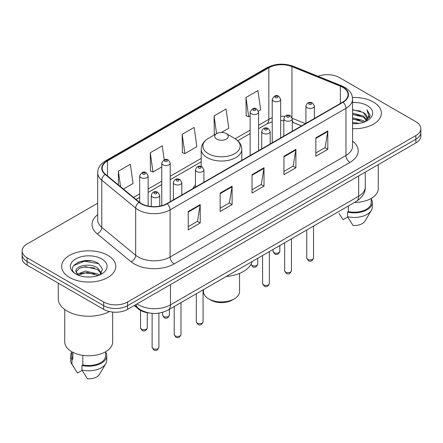 <?xml version="1.0" encoding="UTF-8"?>
<svg xmlns="http://www.w3.org/2000/svg" width="443" height="443" viewBox="0 0 443 443"><rect width="100%" height="100%" fill="white"/><g stroke="black" fill="none" stroke-linecap="round" stroke-linejoin="round"><path stroke-width="0.66" d="M195.457 184.98A29.886 17.255 0 0 0 192.783 188.663M301.484 125.901L292.79 122.384A22.56 13.024 0 0 0 292.28 122.19L293.964 122.783A10.15 4.751 -68 0 1 292.28 120.673M148.964 312.946A16.917 9.768 180 0 1 138.465 308.976L134.262 305.515M90.97 260.838A22.56 13.024 0 0 0 77.769 262.406M97.698 203.226L27.106 243.982A16.917 9.768 0 0 0 22.15 250.888L22.15 258.252A16.917 9.768 0 0 0 27.106 265.163L103.668 309.364A16.917 9.768 0 0 0 127.595 309.364L415.894 142.912A16.917 9.768 0 0 0 420.85 136.007L420.85 132.324A16.917 9.768 0 0 1 415.894 139.229A16.917 9.768 0 0 0 420.85 132.324L420.85 128.642A16.917 9.768 0 0 0 415.894 121.731L339.332 77.531A16.917 9.768 0 0 0 318.052 76.285M22.15 250.888A16.917 9.768 0 0 0 27.106 257.793L103.668 301.999A16.917 9.768 0 0 0 127.595 301.999L127.595 305.681L415.894 139.229L127.595 305.681A16.917 9.768 0 0 1 103.668 305.681A16.917 9.768 0 0 0 127.595 305.681L127.595 309.364M27.106 257.793L27.106 261.475L103.668 305.681L27.106 261.475A16.917 9.768 0 0 1 22.15 254.57A16.917 9.768 0 0 0 27.106 261.475L27.106 265.163M373.427 102.051A27.067 15.627 0 0 0 352.445 97.51A27.067 15.627 0 0 1 373.427 102.051A27.067 15.627 0 0 1 381.357 113.098A27.067 15.627 0 0 0 373.427 102.051M107.854 255.378A27.067 15.627 0 0 0 78.356 251.989A27.067 15.627 0 0 0 61.643 266.426A27.067 15.627 0 0 0 69.573 277.479A27.067 15.627 0 0 0 99.071 280.868A27.067 15.627 0 0 0 115.784 266.426A27.067 15.627 0 0 0 107.854 255.378A27.067 15.627 0 0 0 78.356 251.989A27.067 15.627 0 0 0 61.643 266.426A27.067 15.627 0 0 0 69.573 277.479A27.067 15.627 0 0 0 99.071 280.868A27.067 15.627 0 0 0 115.784 266.426A27.067 15.627 0 0 0 107.854 255.378M342.76 87.337A18.047 10.416 180 0 1 348.048 94.702A18.047 10.416 180 0 1 342.76 102.073L166.911 203.597A18.047 10.416 180 0 1 139.368 202.207L105.473 174.26A18.047 10.416 180 0 1 102.206 168.285A18.047 10.416 180 0 1 107.494 160.914L268.835 67.768A18.047 10.416 180 0 1 291.943 66.6L340.351 86.169A18.047 10.416 180 0 1 342.76 87.337M343.081 87.155A18.495 10.682 0 0 0 340.612 85.959L292.203 66.389A18.495 10.682 0 0 0 268.513 67.585L107.173 160.731A18.495 10.682 0 0 0 105.102 174.409L138.997 202.357A18.495 10.682 0 0 0 167.227 203.786L343.081 102.255A18.495 10.682 0 0 0 343.081 87.155M188.242 211.494L188.242 229.917L200.208 223.006L200.208 204.588L188.242 211.494M188.242 226.644L197.456 221.328L200.158 205.203A4.513 2.603 -120 0 0 200.208 204.588M197.379 221.373L200.208 223.006M220.143 193.082L220.143 211.499L232.104 204.588L232.104 186.171L220.143 193.082M220.143 208.227L229.358 202.911L232.06 186.785A4.513 2.603 -120 0 0 232.104 186.171M229.275 202.955L232.104 204.588M315.848 137.828L315.848 156.246L327.809 149.335L327.809 130.918L315.848 137.828M315.848 152.973L325.062 147.657L327.759 131.532A4.513 2.603 -120 0 0 327.809 130.918M324.979 147.702L327.809 149.335M283.946 156.246L283.946 174.664L295.907 167.753L295.907 149.335L283.946 156.246M283.946 171.391L293.161 166.075L295.858 149.95A4.513 2.603 -120 0 0 295.907 149.335M293.078 166.119L295.907 167.753M252.045 174.664L252.045 193.082L264.006 186.171L264.006 167.753L252.045 174.664M252.045 189.809L261.259 184.493L263.962 168.368A4.513 2.603 -120 0 0 264.006 167.753M261.176 184.537L264.006 186.171M352.562 128.697A27.067 15.627 0 0 0 381.357 113.098A27.067 15.627 0 0 1 352.562 128.697M127.595 301.999L415.894 135.547A16.917 9.768 0 0 0 420.85 128.642M123.42 189.056L133.044 183.502L130.342 164.253L118.381 171.164L118.381 184.903M221.472 132.446L228.749 128.248L226.046 109L214.085 115.911L214.274 134.218M258.435 111.104L260.645 109.831L257.948 90.582L245.981 97.493L246.175 115.8M164.203 159.79L162.243 145.836L150.282 152.746L150.476 171.053M182.184 134.329L184.881 153.571L196.847 146.666L194.145 127.418L182.184 134.329L182.378 152.636M184.881 153.571L182.184 152.558M215.099 134.522L214.085 134.146M214.085 115.911L216.577 133.67M245.981 97.493L248.684 116.736L250.129 115.9M248.684 116.736L245.981 115.728M150.282 152.746L152.985 171.989L161.761 166.917M152.985 171.989L150.282 170.976M118.381 171.164L120.562 186.702M352.562 122.395L359.279 123.32M352.562 123.547L355.579 123.691M352.562 117.788L363.299 120.557L364.86 121.786M352.562 118.94L363.919 122.141M352.562 113.186L363.299 115.955L366.594 119.621M352.562 114.338L363.299 117.107L366.3 120.169M366.776 120.103L366.92 120.646M366.511 120.579L366.632 120.867M364.927 121.759A12.747 7.359 0 0 0 367.037 117.705A12.747 7.359 0 0 0 363.299 112.5L367.025 117.982M366.654 120.241L369.966 116.354L370.088 115.213L366.926 109.737L368.77 115.861L365.132 121.675M354.472 202.451A23.966 13.838 0 0 0 378.256 188.613L378.256 164.646M352.562 123.669A18.39 10.615 0 0 0 367.291 120.607A18.39 10.615 0 0 0 367.291 105.595A18.39 10.615 0 0 0 352.562 102.532M363.299 112.5L352.562 109.676M339.061 213.498L343.076 219.722L347.727 217.037M348.397 205.956L348.397 211.582A16.917 9.768 0 0 0 371.206 202.429L371.206 198.414M348.397 211.582L347.522 212.086L347.522 216.693L353.043 225.476A11.28 6.512 0 0 0 364.949 221.129L371.345 210.431A18.047 10.416 0 0 0 372.33 207.031L372.33 202.429A18.047 10.416 0 0 0 371.206 198.802M347.522 216.693A18.047 10.416 0 0 0 371.345 210.431M347.522 212.086A18.047 10.416 0 0 0 372.33 202.429M366.926 109.737L370.082 115.435M352.562 109.991L360.591 111.082M368.703 116.249L369.49 117.605M352.562 114.593L360.209 115.579M352.562 119.2L360.209 120.18M368.781 115.784L369.617 117.329M203.453 289.639L203.453 291.522A18.047 10.416 0 0 0 208.742 298.892L210.735 300.044A15.228 8.788 0 0 0 210.735 300.044A15.228 8.788 0 0 0 232.265 300.038L234.258 298.892A18.047 10.416 0 0 0 239.547 291.522L239.547 273.397M210.735 300.038L208.742 298.892A18.047 10.416 0 0 0 234.258 298.892M216.716 139.113A6.767 3.909 0 0 0 226.284 139.113A6.767 3.909 0 0 0 226.284 133.587L234.685 138.438A18.65 10.765 0 0 0 234.685 138.438A18.65 10.765 0 0 1 234.685 153.666A18.65 10.765 0 0 1 208.315 153.666A18.65 10.765 0 0 1 208.31 138.438C203.719 141.167 201.349 144.789 201.2 149.308A20.3 11.723 0 0 0 207.147 157.597A20.3 11.723 0 0 0 229.269 160.139A20.3 11.723 0 0 0 241.8 149.308C241.651 144.789 239.281 141.167 234.69 138.438L226.284 133.587A6.767 3.909 0 0 0 216.716 133.587A6.767 3.909 0 0 0 216.716 139.113M226.151 276.537A31.016 17.908 0 0 0 252.167 261.514M58.26 283.149L58.26 298.66A30.451 17.582 0 0 0 67.181 311.091A30.451 17.582 0 0 0 109.432 311.545M64.744 309.507L64.744 341.941A23.966 13.838 0 0 0 71.766 351.725A23.966 13.838 0 0 0 97.886 354.727A23.966 13.838 0 0 0 112.683 341.941L112.683 312.077M85.632 276.892L89.929 277.019M77.204 274.195L85.416 271.061L97.726 273.946L99.221 275.142M77.807 275.109L87.177 272.456L97.726 275.408M75.963 271.105L78.073 275.086M75.986 271.459C74.679 265.806 90.195 262.472 97.726 268.093L101.392 273.154M76.041 271.841L79.447 268.22L85.388 266.692L97.726 269.554L101.104 273.536M99.653 274.959L102.532 269.305L98.889 263.812C85.992 254.542 63.061 266.758 76.301 274.25L76.368 274.295M101.713 258.922A18.39 10.615 0 0 0 75.709 258.922A18.39 10.615 0 0 0 75.709 273.935A18.39 10.615 0 0 0 101.713 273.935A18.39 10.615 0 0 0 101.713 258.922M71.794 351.742L71.794 355.757A16.917 9.768 0 0 0 72.851 359.157L72.851 352.318M71.794 352.13A18.047 10.416 0 0 0 70.67 355.757L70.67 360.358A18.047 10.416 0 0 0 71.655 363.758A18.047 10.416 0 0 0 71.982 364.262L77.503 373.045L82.154 370.365M71.982 364.262L71.982 359.661L72.851 359.157M70.67 355.757A18.047 10.416 0 0 0 71.982 359.661M77.774 275.092L76.03 271.747M82.824 355.352L82.824 364.91A16.917 9.768 0 0 0 105.633 355.757L105.633 351.742M82.824 364.91L81.949 365.414L81.949 370.021L87.47 378.804A11.28 6.512 0 0 0 99.376 374.457L105.772 363.758A18.047 10.416 0 0 0 106.757 360.358L106.757 355.757A18.047 10.416 0 0 0 105.633 352.13M81.949 370.021A18.047 10.416 0 0 0 105.772 363.758M81.949 365.414A18.047 10.416 0 0 0 106.757 355.757M73.616 265.656L84.408 261.226L98.639 263.646M80.36 267.81L84.408 267.074L94.664 267.971M80.31 273.669L84.408 272.921L94.647 273.813M77.132 274.106L77.442 273.957M138.465 308.4L138.465 308.976M137.042 303.909A22.56 13.024 0 0 0 138.559 304.873A22.56 13.024 0 0 0 170.461 304.873L358.675 196.21A22.56 13.024 0 0 0 365.281 187.001C365.447 192.6 362.463 197.39 356.338 201.371L168.124 310.039A11.28 6.512 60 0 0 170.461 304.873L170.461 284.616M358.675 175.949L358.675 196.21A11.28 6.512 60 0 1 356.338 201.371M136.128 304.435A11.28 7.542 129.5 0 0 138.094 308.101L134.666 305.277M415.894 142.912L415.894 135.547M103.668 309.364L103.668 301.999M352.562 141.112A28.197 16.28 180 0 1 349.942 162.393L174.088 263.917A5.637 3.256 60 0 1 170.101 257.012L345.955 155.482A22.56 13.024 0 0 0 352.562 146.273L352.562 99.127A22.56 13.024 180 0 1 345.955 108.336A5.637 3.256 -120 0 0 343.081 102.255M174.088 263.917A28.197 16.28 180 0 1 134.212 263.917A28.197 16.28 180 0 1 131.05 261.747L97.155 233.799A28.197 16.28 180 0 1 97.698 214.689M138.199 257.012A22.56 13.024 0 0 0 170.101 257.012L170.101 209.86A22.56 13.024 180 0 1 135.674 208.121L101.774 180.174A22.56 13.024 180 0 1 97.698 172.704L97.698 219.855A22.56 13.024 0 0 0 101.774 227.325L135.674 255.273A22.56 13.024 0 0 0 138.199 257.012M352.562 99.127C352.196 95.251 351.836 92.022 344.787 87.332L341.819 85.898A5.637 2.641 112 0 0 340.612 85.959M341.819 85.898L293.41 66.328C284.068 63.022 275.203 63.499 266.813 67.762A5.637 3.256 60 0 1 268.513 67.585M107.173 160.731A5.637 3.256 -120 0 0 105.473 160.914C98.634 165.4 98.008 168.777 97.698 172.704M105.102 174.409A5.637 3.771 129.5 0 0 101.774 180.174L101.774 227.325A5.637 3.771 -50.5 0 1 97.155 233.799M293.41 66.328A5.637 2.641 112 0 0 292.203 66.389M138.997 202.357A5.637 3.771 129.5 0 0 135.674 208.121L135.674 255.273A5.637 3.771 -50.5 0 1 131.05 261.747M167.227 203.786A5.637 3.256 60 0 1 170.101 209.86L345.955 108.336L345.955 155.482A5.637 3.256 60 0 0 349.942 162.393M107.494 160.914L107.494 175.926M340.351 86.169L340.351 103.463M291.943 66.6L291.943 117.329M305.432 123.625L292.247 118.292M284.777 116.448A18.047 10.416 0 0 0 280.679 116.299M272.218 117.805A18.047 10.416 0 0 0 268.835 119.339L258.585 125.253M268.835 67.768L268.835 119.339A10.15 5.859 60 0 1 266.73 123.985L258.585 128.686M250.129 130.137L235.211 138.753M201.2 158.389L170.223 176.27M161.761 181.154L148.134 189.028M139.672 193.907L133.576 197.428M252.045 175.245L263.962 168.368M283.946 156.828L295.858 149.95M315.848 138.41L327.759 131.532M220.143 193.663L232.06 186.785M188.242 212.081L200.158 205.203M313.528 257.981C312.415 261.021 310.681 261.913 308.334 260.65L306.761 257.981A3.383 1.955 0 0 0 307.752 259.36A3.383 1.955 0 0 0 311.44 259.786A3.383 1.955 0 0 0 313.528 257.981L313.528 226.091M307.154 107.76A4.231 2.442 180 0 1 305.914 106.032C306.993 102.56 309.208 101.558 312.553 103.014L314.375 106.032A4.231 2.442 180 0 1 311.761 108.286A4.231 2.442 180 0 1 307.154 107.76M311.141 103.153A1.412 0.814 0 0 0 309.148 103.153A1.412 0.814 0 0 0 309.148 104.304A1.412 0.814 0 0 0 311.141 104.304A1.412 0.814 0 0 0 311.141 103.153M291.439 270.734C290.32 273.78 288.592 274.666 286.244 273.409L284.672 270.734A3.383 1.955 0 0 0 285.663 272.113A3.383 1.955 0 0 0 289.345 272.539A3.383 1.955 0 0 0 291.439 270.734L291.439 238.843M285.059 120.513A4.231 2.442 180 0 1 283.825 118.785C284.904 115.318 287.114 114.311 290.458 115.767L292.28 118.785A4.231 2.442 180 0 1 289.672 121.044A4.231 2.442 180 0 1 285.059 120.513M289.052 115.905A1.412 0.814 0 0 0 287.058 115.905A1.412 0.814 0 0 0 287.058 117.057A1.412 0.814 0 0 0 289.052 117.057A1.412 0.814 0 0 0 289.052 115.905M269.344 283.487C268.231 286.532 266.498 287.424 264.155 286.161L262.577 283.487A3.383 1.955 0 0 0 263.568 284.871A3.383 1.955 0 0 0 267.256 285.292A3.383 1.955 0 0 0 269.344 283.487L269.344 251.596M262.97 133.265A4.231 2.442 180 0 1 261.73 131.538C262.815 128.071 265.025 127.063 268.369 128.525L270.191 131.538A4.231 2.442 180 0 1 267.578 133.797A4.231 2.442 180 0 1 262.97 133.265M266.957 128.664A1.412 0.814 0 0 0 264.964 128.664A1.412 0.814 0 0 0 264.964 129.816A1.412 0.814 0 0 0 266.957 129.816A1.412 0.814 0 0 0 266.957 128.664M203.071 321.751C201.958 324.797 200.225 325.683 197.877 324.426L196.304 321.751A3.383 1.955 0 0 0 197.296 323.13A3.383 1.955 0 0 0 200.984 323.556A3.383 1.955 0 0 0 203.071 321.751L203.071 289.86M196.698 171.53A4.231 2.442 180 0 1 195.457 169.802C196.537 166.335 198.752 165.328 202.097 166.784L203.918 169.802A4.231 2.442 180 0 1 201.305 172.061A4.231 2.442 180 0 1 196.698 171.53M200.685 166.922A1.412 0.814 0 0 0 198.691 166.922A1.412 0.814 0 0 0 198.691 168.074A1.412 0.814 0 0 0 200.685 168.074A1.412 0.814 0 0 0 200.685 166.922M180.982 334.504C179.864 337.549 178.136 338.441 175.788 337.178L174.215 334.504A3.383 1.955 0 0 0 175.206 335.888A3.383 1.955 0 0 0 178.889 336.309A3.383 1.955 0 0 0 180.982 334.504L180.982 302.613M174.608 184.282A4.231 2.442 180 0 1 173.368 182.555C174.448 179.088 176.663 178.08 180.002 179.542L181.824 182.555A4.231 2.442 180 0 1 179.216 184.814A4.231 2.442 180 0 1 174.608 184.282M178.595 179.681A1.412 0.814 0 0 0 176.602 179.681A1.412 0.814 0 0 0 176.602 180.833A1.412 0.814 0 0 0 178.595 180.833A1.412 0.814 0 0 0 178.595 179.681M158.887 347.262C157.774 350.302 156.047 351.194 153.699 349.931L152.121 347.262A3.383 1.955 0 0 0 153.112 348.641A3.383 1.955 0 0 0 156.8 349.062A3.383 1.955 0 0 0 158.887 347.262L158.887 313.14M152.514 197.035A4.231 2.442 180 0 1 151.273 195.313C152.359 191.841 154.568 190.833 157.913 192.295L159.735 195.313A4.231 2.442 180 0 1 157.127 197.567A4.231 2.442 180 0 1 152.514 197.035M156.501 192.434A1.412 0.814 0 0 0 154.507 192.434A1.412 0.814 0 0 0 154.507 193.585A1.412 0.814 0 0 0 156.501 193.585A1.412 0.814 0 0 0 156.501 192.434M274.056 252.66A3.383 1.955 0 0 0 277.744 253.086A3.383 1.955 0 0 0 279.832 251.281C278.719 254.326 276.986 255.212 274.638 253.95L273.065 251.281A3.383 1.955 0 0 0 274.056 252.66M280.679 137.917L280.679 99.332A4.231 2.442 180 0 1 278.066 101.585A4.231 2.442 180 0 1 273.458 101.059A4.231 2.442 180 0 1 272.218 99.332L272.218 142.801M275.452 97.604A1.412 0.814 0 0 0 277.445 97.604A1.412 0.814 0 0 0 277.445 96.452A1.412 0.814 0 0 0 275.452 96.452A1.412 0.814 0 0 0 275.452 97.604M251.015 264.338A3.383 1.955 0 0 0 251.967 265.418A3.383 1.955 0 0 0 255.655 265.839A3.383 1.955 0 0 0 257.743 264.034C256.624 267.079 254.897 267.971 252.549 266.708L250.976 264.034M258.585 150.67L258.585 112.085A4.231 2.442 180 0 1 255.976 114.344A4.231 2.442 180 0 1 251.369 113.812A4.231 2.442 180 0 1 250.129 112.085L250.129 155.554M253.363 110.362A1.412 0.814 0 0 0 255.356 110.362A1.412 0.814 0 0 0 255.356 109.211A1.412 0.814 0 0 0 253.363 109.211A1.412 0.814 0 0 0 253.363 110.362M163.6 316.435A3.383 1.955 0 0 0 167.288 316.856A3.383 1.955 0 0 0 169.376 315.051C168.262 318.096 166.529 318.988 164.187 317.725L162.609 315.051A3.383 1.955 0 0 0 163.6 316.435M170.223 201.687L170.223 163.102A4.231 2.442 180 0 1 167.609 165.361A4.231 2.442 180 0 1 163.002 164.829A4.231 2.442 180 0 1 161.761 163.102L161.761 205.679M164.995 161.379A1.412 0.814 0 0 0 166.989 161.379A1.412 0.814 0 0 0 166.989 160.228A1.412 0.814 0 0 0 164.995 160.228A1.412 0.814 0 0 0 164.995 161.379M141.511 329.188A3.383 1.955 0 0 0 145.199 329.609A3.383 1.955 0 0 0 147.286 327.803C146.173 330.849 144.44 331.741 142.092 330.478L140.52 327.803A3.383 1.955 0 0 0 141.511 329.188M148.134 206.056L148.134 175.86A4.231 2.442 180 0 1 145.52 178.114A4.231 2.442 180 0 1 140.913 177.582A4.231 2.442 180 0 1 139.672 175.86L139.672 202.451M142.906 174.132A1.412 0.814 0 0 0 144.9 174.132A1.412 0.814 0 0 0 144.9 172.98A1.412 0.814 0 0 0 142.906 172.98A1.412 0.814 0 0 0 142.906 174.132M168.124 310.039C159.048 314.596 149.972 314.596 140.896 310.039L138.094 308.101M365.281 187.001L365.281 172.139M266.813 67.762L105.473 160.914M283.825 120.64L280.679 120.59M272.218 121.781L266.73 123.985M250.129 133.57L237.78 140.702M201.2 161.822L170.223 179.703M161.761 184.587L148.134 192.456M139.672 197.34L136.023 199.45M301.567 125.856L293.964 122.783M241.8 160.36L241.8 149.308M201.2 166.396L201.2 149.308M216.716 133.587L208.31 138.438M73.488 366.821L71.655 363.758M306.761 257.981L306.761 229.995M305.914 123.348L305.914 106.032M314.375 118.464L314.375 106.032M284.672 270.734L284.672 242.753M283.825 136.101L283.825 118.785M292.28 131.217L292.28 118.785M262.577 283.487L262.577 255.506M261.73 148.854L261.73 131.538M270.191 143.969L270.191 131.538M196.304 321.751L196.304 293.77M195.457 187.118L195.457 169.802M203.918 182.234L203.918 169.802M174.215 334.504L174.215 306.523M173.368 199.871L173.368 182.555M181.824 194.986L181.824 182.555M152.121 347.262L152.121 313.362M151.273 206.516L151.273 195.313M159.735 206.139L159.735 195.313M279.832 251.281L279.832 245.544M280.679 99.332L278.857 96.314C276.404 94.542 274.189 95.55 272.218 99.332M273.065 251.281L273.065 249.448M257.743 264.034L257.743 258.297M258.585 112.085L256.763 109.067C254.31 107.3 252.1 108.302 250.129 112.085M169.376 315.051L169.376 309.314M170.223 163.102L168.401 160.084C165.948 158.317 163.733 159.319 161.761 163.102M162.609 315.051L162.609 312.348M147.286 327.803L147.286 312.697M148.134 175.86L146.306 172.842C143.853 171.07 141.644 172.072 139.672 175.86M140.52 327.803L140.52 310.371"/></g></svg>
